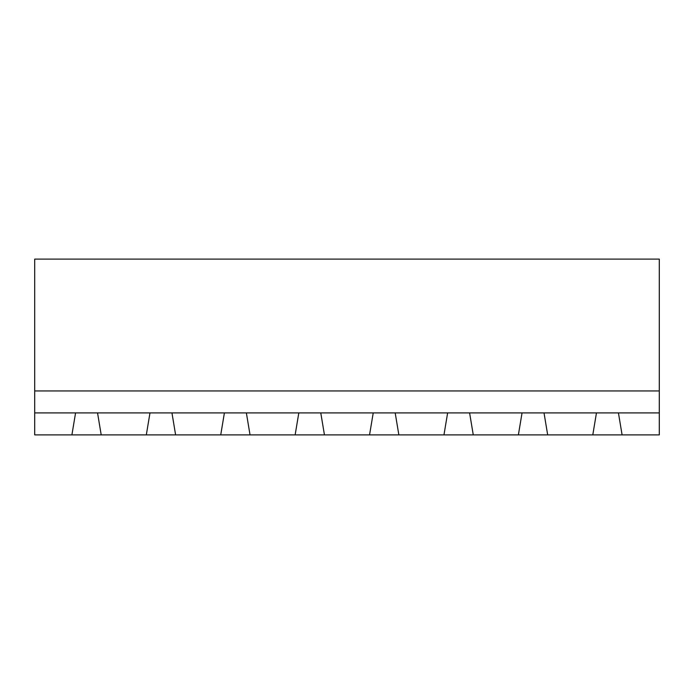 <?xml version="1.0" encoding="UTF-8"?>
<svg xmlns="http://www.w3.org/2000/svg" width="694" height="694" viewBox="0 0 694 694"><rect width="100%" height="100%" fill="white"/><g stroke="black" fill="none" stroke-linecap="round" stroke-linejoin="round"><path stroke-width="1.04" d="M34.7 412.913L75.568 412.913L71.907 434.886L34.7 434.886L34.7 259.114L659.3 259.114L659.3 434.886L622.093 434.886L618.432 412.913L659.3 412.913M34.7 390.948L659.3 390.948M71.907 434.886L622.093 434.886M75.568 412.913L618.432 412.913M101.203 434.886L97.542 412.913M149.982 412.913L146.321 434.886M175.617 434.886L171.956 412.913M224.396 412.913L220.735 434.886M547.679 434.886L544.018 412.913M596.458 412.913L592.797 434.886M250.031 434.886L246.37 412.913M298.81 412.913L295.15 434.886M473.265 434.886L469.604 412.913M522.044 412.913L518.383 434.886M324.445 434.886L320.775 412.913M373.225 412.913L369.555 434.886M398.85 434.886L395.19 412.913M447.63 412.913L443.969 434.886"/></g></svg>
